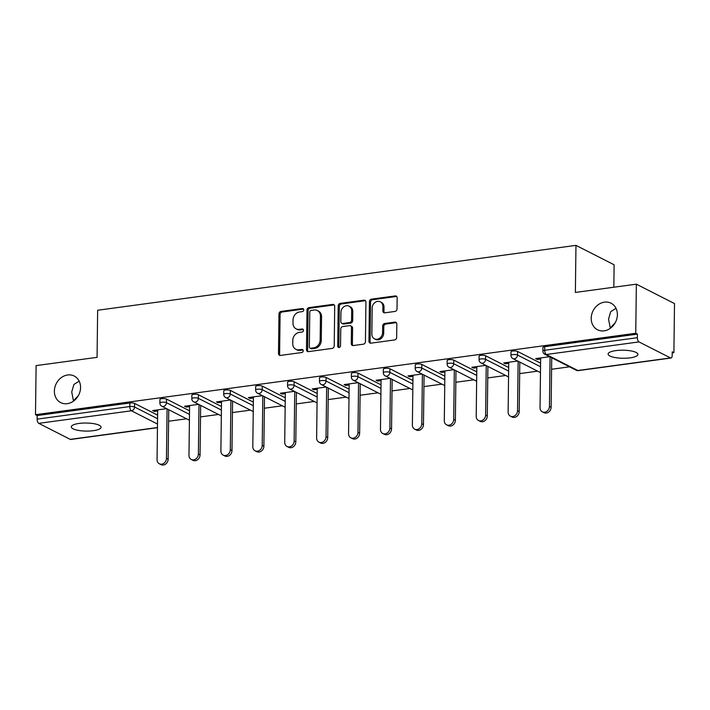 <?xml version="1.0" encoding="UTF-8"?>
<svg xmlns="http://www.w3.org/2000/svg" width="710" height="710" viewBox="0 0 710 710"><rect width="100%" height="100%" fill="white"/><g stroke="black" fill="none" stroke-linecap="round" stroke-linejoin="round"><path stroke-width="1.06" d="M610.387 328.26L609.854 328.632M591.208 318.275A14.901 12.585 -63 0 0 597.545 329.786A14.901 12.585 -63 0 0 610.662 328.055A14.901 12.585 -63 0 0 617.389 314.725A14.901 12.585 -63 0 0 611.053 303.214A14.901 12.585 -63 0 0 597.935 304.936A14.901 12.585 -63 0 0 591.208 318.275M73.565 401.088L73.023 401.461M54.377 391.103A14.901 12.585 -63 0 0 60.714 402.614A14.901 12.585 -63 0 0 73.831 400.884A14.901 12.585 -63 0 0 80.558 387.553A14.901 12.585 -63 0 0 74.222 376.043A14.901 12.585 -63 0 0 61.104 377.764A14.901 12.585 -63 0 0 54.377 391.103M303.729 309.871A1.597 1.349 -63 0 0 302.345 308.522L281.009 311.415A2.29 1.926 -63 0 0 278.977 313.891L278.489 353.5A2.29 1.926 -63 0 0 280.468 355.426L301.803 352.533A1.597 1.349 -63 0 0 301.848 349.453L299.079 349.826A7.313 6.177 -63 0 1 295.848 349.302A7.313 6.177 -63 0 1 292.742 343.658L292.786 340.356A7.313 6.177 -63 0 1 299.292 332.44L302.052 332.067A1.597 1.349 -63 0 0 302.096 328.987L299.336 329.36A7.313 6.177 -63 0 1 296.105 328.845A7.313 6.177 -63 0 1 292.99 323.192L293.035 319.89A7.313 6.177 -63 0 1 299.549 311.983L302.309 311.601A1.597 1.349 -63 0 0 303.729 309.871M303.525 309.081A1.597 1.349 -63 0 0 303.454 309.09L282.118 311.983A2.29 1.926 -63 0 0 280.086 314.459L279.598 354.068A2.29 1.926 -63 0 0 280.068 355.444M303.028 350.012A1.597 1.349 -63 0 0 302.957 350.021L300.197 350.394L299.079 349.826M303.276 329.546A1.597 1.349 -63 0 0 303.205 329.555L300.445 329.928L299.336 329.36M615.996 308.3L610.724 311.646L608.55 319.127L610.28 327.976L615.233 322.739M79.165 381.128L73.893 384.474L71.728 391.955L73.45 400.804L78.402 395.568M79.085 423.435A14.901 4.029 -179.3 0 0 71.293 426.87A14.901 4.029 -179.3 0 0 93.321 430.677A14.901 4.029 -179.3 0 0 101.104 427.234A14.901 4.029 -179.3 0 0 79.085 423.435M615.916 350.607A14.901 4.029 -179.3 0 0 608.124 354.041A14.901 4.029 -179.3 0 0 630.152 357.849A14.901 4.029 -179.3 0 0 637.935 354.405A14.901 4.029 -179.3 0 0 615.916 350.607M394.982 311.442A2.29 1.926 -63 0 0 397.014 308.974L397.147 297.863A2.29 1.926 -63 0 0 395.168 295.928L371.472 299.141A2.29 1.926 -63 0 0 369.44 301.617L368.952 341.226A2.29 1.926 -63 0 0 370.939 343.161L394.636 339.939A2.29 1.926 -63 0 0 396.668 337.472L396.828 324.044A2.29 1.926 -63 0 0 394.849 322.118L384.705 323.494A2.29 1.926 -63 0 0 382.672 325.97L382.592 332.626A6.115 5.165 -63 0 1 379.832 338.093A6.115 5.165 -63 0 1 374.445 338.803A6.115 5.165 -63 0 1 371.845 334.082L372.164 308.007A6.115 5.165 -63 0 1 374.924 302.531A6.115 5.165 -63 0 1 380.311 301.821A6.115 5.165 -63 0 1 382.912 306.542L382.859 310.891A2.29 1.926 -63 0 0 384.838 312.817L394.982 311.442M35.5 414.702L36.103 365.606L97.066 357.334L97.643 310.252L575.961 245.367L575.384 292.44L636.355 284.169L635.752 333.274L35.5 414.702L37.169 415.554L37.124 419.14L129.806 406.564L129.841 402.978L37.169 415.554M334.694 306.329A2.29 1.926 -63 0 0 332.715 304.404L309.019 307.616A2.29 1.926 -63 0 0 306.986 310.092L306.498 349.702A2.29 1.926 -63 0 0 308.486 351.627L332.182 348.415A2.29 1.926 -63 0 0 334.215 345.939L334.694 306.329M340.25 303.383L363.946 300.17A2.29 1.926 -63 0 1 365.925 302.096L365.437 341.705A2.29 1.926 -63 0 1 363.405 344.181L353.26 345.557A2.29 1.926 -63 0 1 351.281 343.622L351.477 327.558A2.29 1.926 -63 0 0 349.498 325.633L342.77 326.547A2.29 1.926 -63 0 0 340.738 329.023L340.534 345.743A1.597 1.349 -63 0 1 337.72 346.125L338.208 305.85A2.29 1.926 -63 0 1 340.25 303.383L341.359 303.951L365.055 300.729L363.946 300.17M613.83 287.23L614.106 264.768L575.961 245.367M157.451 427.695L70.734 439.463A3.497 1.615 -97.7 0 1 70.228 439.357L38.748 423.346A3.497 1.615 -97.7 0 1 37.124 419.14M636.355 284.169L674.5 303.578L673.897 352.675L672.219 352.905M635.752 333.274L637.42 334.117L637.376 337.703A3.497 1.615 82.3 0 0 639 341.918L670.48 357.929A3.497 1.615 82.3 0 0 670.985 358.026A3.497 1.615 82.3 0 0 672.184 355.417L672.228 351.823L673.897 352.675M569.535 366.83L551.59 369.271M537.621 371.161L519.676 373.602M505.706 375.492L487.752 377.933M473.792 379.823L455.838 382.255M441.877 384.154L423.923 386.586M409.963 388.485L392.009 390.917M378.048 392.816L360.094 395.248M346.134 397.139L328.18 399.579M314.219 401.469L296.265 403.91M282.305 405.8L264.351 408.232M250.39 410.131L232.436 412.563M218.476 414.462L200.522 416.894M186.552 418.793L168.607 421.225M154.336 410.336L154.327 411.409L152.659 410.558L166.646 408.667M154.327 411.409L157.655 410.957M639 341.918L546.327 354.494A3.497 1.615 82.3 0 1 544.703 350.279A3.497 0.941 -179.3 0 0 542.875 351.086L542.919 347.501A3.497 0.941 0.7 0 1 544.739 346.693L544.703 350.279L637.376 337.703M637.42 334.117L544.739 346.693M129.841 402.978A3.497 0.941 0.7 0 1 134.58 403.413L157.602 415.119M517.563 351.45L517.519 355.044A3.497 0.941 0.7 0 0 512.78 354.609A3.497 0.941 -179.3 0 0 510.96 355.417L511.005 351.832A3.497 0.941 0.7 0 1 512.824 351.024A3.497 0.941 0.7 0 1 517.563 351.45L540.585 363.165M485.649 355.781L485.604 359.375A3.497 0.941 0.7 0 0 480.865 358.94A3.497 0.941 -179.3 0 0 479.046 359.748L479.09 356.154A3.497 0.941 0.7 0 1 480.91 355.355A3.497 0.941 0.7 0 1 485.649 355.781L508.671 367.496M453.734 360.112L453.69 363.697A3.497 0.941 0.7 0 0 448.951 363.272A3.497 0.941 -179.3 0 0 447.131 364.07L447.176 360.485A3.497 0.941 0.7 0 1 448.995 359.677A3.497 0.941 0.7 0 1 453.734 360.112L476.756 371.827M421.82 364.443L421.775 368.029A3.497 0.941 0.7 0 0 417.036 367.602A3.497 0.941 -179.3 0 0 415.217 368.401L415.261 364.816A3.497 0.941 0.7 0 1 417.081 364.008A3.497 0.941 0.7 0 1 421.82 364.443L444.842 376.158M389.905 368.774L389.861 372.359A3.497 0.941 0.7 0 0 385.122 371.925A3.497 0.941 -179.3 0 0 383.302 372.732L383.338 369.147A3.497 0.941 0.7 0 1 385.166 368.339A3.497 0.941 0.7 0 1 389.905 368.774L412.927 380.48M357.991 373.105L357.946 376.69A3.497 0.941 0.7 0 0 353.207 376.256A3.497 0.941 -179.3 0 0 351.379 377.063L351.423 373.478A3.497 0.941 0.7 0 1 353.252 372.67A3.497 0.941 0.7 0 1 357.991 373.105L381.013 384.811M326.076 377.436L326.032 381.022A3.497 0.941 0.7 0 0 321.293 380.587A3.497 0.941 -179.3 0 0 319.464 381.394L319.509 377.809A3.497 0.941 0.7 0 1 321.337 377.001A3.497 0.941 0.7 0 1 326.076 377.436L349.098 389.142M294.162 381.758L294.117 385.352A3.497 0.941 0.7 0 0 289.378 384.918A3.497 0.941 -179.3 0 0 287.55 385.725L287.594 382.14A3.497 0.941 0.7 0 1 289.423 381.332A3.497 0.941 0.7 0 1 294.162 381.758L317.184 393.473M262.247 386.089L262.203 389.675A3.497 0.941 0.7 0 0 257.464 389.249A3.497 0.941 -179.3 0 0 255.636 390.056L255.68 386.462A3.497 0.941 0.7 0 1 257.508 385.663A3.497 0.941 0.7 0 1 262.247 386.089L285.269 397.804M230.324 390.42L230.28 394.006A3.497 0.941 0.7 0 0 225.549 393.58A3.497 0.941 -179.3 0 0 223.721 394.378L223.765 390.793A3.497 0.941 0.7 0 1 225.594 389.985A3.497 0.941 0.7 0 1 230.324 390.42L253.355 402.135M198.409 394.751L198.365 398.337A3.497 0.941 0.7 0 0 193.635 397.902A3.497 0.941 -179.3 0 0 191.806 398.709L191.851 395.124A3.497 0.941 0.7 0 1 193.679 394.316A3.497 0.941 0.7 0 1 198.409 394.751L221.431 406.466M166.495 399.082L166.451 402.668A3.497 0.941 0.7 0 0 161.72 402.233A3.497 0.941 -179.3 0 0 159.892 403.04L159.936 399.455A3.497 0.941 0.7 0 1 161.765 398.647A3.497 0.941 0.7 0 1 166.495 399.082L189.517 410.788M198.56 404.336L184.573 406.235L186.242 407.078L189.57 406.626M230.475 400.005L216.488 401.904L218.156 402.748L221.484 402.295M262.389 395.674L248.402 397.573L250.071 398.425L253.399 397.973M294.313 391.343L280.317 393.242L281.985 394.094L285.313 393.642M326.227 387.012L312.231 388.911L313.9 389.763L317.228 389.311M358.142 382.681L344.146 384.58L345.814 385.432L349.151 384.98M390.056 378.359L376.06 380.249L377.729 381.101L381.066 380.649M421.971 374.028L407.975 375.927L409.643 376.77L412.98 376.318M453.885 369.697L439.889 371.596L441.558 372.439L444.895 371.987M485.8 365.366L471.813 367.265L473.481 368.117L476.809 367.665M517.714 361.035L503.727 362.934L505.396 363.786L508.724 363.334M549.629 356.704L535.642 358.603L537.31 359.455L540.638 359.003M186.242 407.078L186.251 406.005M218.156 402.748L218.165 401.674M250.071 398.425L250.08 397.343M281.985 394.094L282.003 393.012M313.9 389.763L313.918 388.681M345.814 385.432L345.832 384.358M377.729 381.101L377.747 380.027M409.643 376.77L409.661 375.696M441.558 372.439L441.576 371.365M473.481 368.117L473.49 367.034M505.396 363.786L505.405 362.703M537.31 359.455L537.319 358.373M296.105 328.845L297.215 329.404A7.313 6.177 -63 0 0 300.445 329.928M295.848 349.302L296.966 349.87A7.313 6.177 -63 0 0 300.197 350.394M334.224 304.954A2.29 1.926 -63 0 0 333.833 304.972L310.137 308.184A2.29 1.926 -63 0 0 308.096 310.661L307.616 350.27A2.29 1.926 -63 0 0 308.087 351.636M311.193 310.394A1.597 1.349 -63 0 0 309.764 312.134L309.347 346.897A1.597 1.349 -63 0 0 310.731 348.246L313.642 347.856A7.313 6.177 -63 0 0 320.157 339.939L320.441 316.172A7.313 6.177 -63 0 0 317.334 310.527A7.313 6.177 -63 0 0 314.104 310.004L311.193 310.394M310.022 348.131L311.14 348.699A1.597 1.349 -63 0 0 311.841 348.814L310.731 348.246M317.334 310.527L318.444 311.095A7.313 6.177 -63 0 1 321.559 316.74L321.266 340.507A7.313 6.177 -63 0 1 314.752 348.424L311.841 348.814M350.509 325.792L351.619 326.36A2.29 1.926 -63 0 1 352.595 328.127L352.4 344.19A2.29 1.926 -63 0 0 352.87 345.566M341.359 303.951A2.29 1.926 -63 0 0 339.327 306.418L338.83 346.693A1.597 1.349 -63 0 0 339.043 347.483M351.681 310.891A6.115 5.165 -63 0 0 349.08 306.17A6.115 5.165 -63 0 0 343.702 306.88A6.115 5.165 -63 0 0 340.942 312.347L340.827 321.541A2.29 1.926 -63 0 0 342.806 323.467L349.533 322.553A2.29 1.926 -63 0 0 351.574 320.077L351.681 310.891L352.799 311.459A6.115 5.165 -63 0 0 350.199 306.738L349.08 306.17M341.803 323.298L342.912 323.866A2.29 1.926 -63 0 0 343.924 324.035L342.806 323.467M352.799 311.459L352.684 320.645A2.29 1.926 -63 0 1 350.651 323.121L343.924 324.035M380.311 301.821L381.421 302.389A6.115 5.165 -63 0 1 384.021 307.111L383.968 311.459A2.29 1.926 -63 0 0 384.438 312.826M374.445 338.803L375.563 339.371A6.115 5.165 -63 0 0 380.942 338.661A6.115 5.165 -63 0 0 383.702 333.185L382.592 332.626M396.358 322.668A2.29 1.926 -63 0 0 395.958 322.686L385.823 324.062A2.29 1.926 -63 0 0 383.79 326.529L383.702 333.185M396.677 296.487A2.29 1.926 -63 0 0 396.286 296.496L372.59 299.709A2.29 1.926 -63 0 0 370.549 302.185L370.07 341.794A2.29 1.926 -63 0 0 370.54 343.17M166.468 458.376L168.137 459.228A5.361 4.526 117 0 1 165.723 464.021A5.361 4.526 117 0 1 161.01 464.633L159.342 463.79A5.361 4.526 -63 0 0 164.054 463.168A5.361 4.526 -63 0 0 166.468 458.376L167.081 408.88M157.673 409.883L157.061 459.654A5.361 4.526 -63 0 0 159.342 463.79M168.137 459.228L168.749 409.732M198.383 454.045L200.051 454.897A5.361 4.526 117 0 1 197.637 459.69A5.361 4.526 117 0 1 192.925 460.311L191.256 459.459A5.361 4.526 -63 0 0 195.969 458.837A5.361 4.526 -63 0 0 198.383 454.045L198.995 404.549M189.588 405.552L188.975 455.323A5.361 4.526 -63 0 0 191.256 459.459M200.051 454.897L200.664 405.401M230.306 449.714L231.975 450.566A5.361 4.526 117 0 1 229.552 455.358A5.361 4.526 117 0 1 224.839 455.98L223.171 455.128A5.361 4.526 -63 0 0 227.883 454.506A5.361 4.526 -63 0 0 230.306 449.714L230.91 400.218M221.502 401.221L220.89 450.992A5.361 4.526 -63 0 0 223.171 455.128M231.975 450.566L232.578 401.07M262.221 445.383L263.889 446.235A5.361 4.526 117 0 1 261.466 451.027A5.361 4.526 117 0 1 256.754 451.649L255.085 450.797A5.361 4.526 -63 0 0 259.798 450.175A5.361 4.526 -63 0 0 262.221 445.383L262.824 395.896M253.417 396.89L252.804 446.661A5.361 4.526 -63 0 0 255.085 450.797M263.889 446.235L264.493 396.739M294.135 441.052L295.804 441.904A5.361 4.526 117 0 1 293.381 446.696A5.361 4.526 117 0 1 288.668 447.318L287 446.466A5.361 4.526 -63 0 0 291.712 445.853A5.361 4.526 -63 0 0 294.135 441.052L294.739 391.565M285.331 392.559L284.719 442.33A5.361 4.526 -63 0 0 287 446.466M295.804 441.904L296.407 392.408M326.05 436.73L327.718 437.573A5.361 4.526 117 0 1 325.295 442.365A5.361 4.526 117 0 1 320.583 442.987L318.914 442.135A5.361 4.526 -63 0 0 323.627 441.522A5.361 4.526 -63 0 0 326.05 436.73L326.653 387.234M317.246 388.237L316.633 437.999A5.361 4.526 -63 0 0 318.914 442.135M327.718 437.573L328.322 388.077M357.964 432.399L359.633 433.242A5.361 4.526 117 0 1 357.21 438.034A5.361 4.526 117 0 1 352.497 438.656L350.829 437.813A5.361 4.526 -63 0 0 355.541 437.191A5.361 4.526 -63 0 0 357.964 432.399L358.568 382.903M349.16 383.906L348.557 433.677A5.361 4.526 -63 0 0 350.829 437.813M359.633 433.242L360.236 383.755M389.879 428.068L391.547 428.92A5.361 4.526 117 0 1 389.124 433.712A5.361 4.526 117 0 1 384.412 434.325L382.743 433.482A5.361 4.526 -63 0 0 387.465 432.86A5.361 4.526 -63 0 0 389.879 428.068L390.482 378.572M381.075 379.575L380.471 429.346A5.361 4.526 -63 0 0 382.743 433.482M391.547 428.92L392.151 379.424M421.793 423.737L423.462 424.589A5.361 4.526 117 0 1 421.048 429.381A5.361 4.526 117 0 1 416.326 430.003L414.658 429.151A5.361 4.526 -63 0 0 419.379 428.529A5.361 4.526 -63 0 0 421.793 423.737L422.397 374.241M412.989 375.244L412.386 425.015A5.361 4.526 -63 0 0 414.658 429.151M423.462 424.589L424.065 375.093M453.708 419.406L455.376 420.258A5.361 4.526 117 0 1 452.962 425.05A5.361 4.526 117 0 1 448.241 425.672L446.572 424.82A5.361 4.526 -63 0 0 451.294 424.198A5.361 4.526 -63 0 0 453.708 419.406L454.311 369.91M444.904 370.913L444.3 420.684A5.361 4.526 -63 0 0 446.572 424.82M455.376 420.258L455.98 370.762M485.622 415.075L487.291 415.927A5.361 4.526 117 0 1 484.877 420.719A5.361 4.526 117 0 1 480.155 421.341L478.487 420.489A5.361 4.526 -63 0 0 483.208 419.867A5.361 4.526 -63 0 0 485.622 415.075L486.226 365.588M476.818 366.582L476.215 416.353A5.361 4.526 -63 0 0 478.487 420.489M487.291 415.927L487.894 366.431M517.537 410.744L519.205 411.596A5.361 4.526 117 0 1 516.791 416.388A5.361 4.526 117 0 1 512.07 417.01L510.401 416.158A5.361 4.526 -63 0 0 515.123 415.545A5.361 4.526 -63 0 0 517.537 410.744L518.14 361.257M508.733 362.251L508.129 412.022A5.361 4.526 -63 0 0 510.401 416.158M519.205 411.596L519.809 362.1M549.451 406.422L551.12 407.265A5.361 4.526 117 0 1 548.706 412.057A5.361 4.526 117 0 1 543.993 412.679L542.325 411.827A5.361 4.526 -63 0 0 547.037 411.214A5.361 4.526 -63 0 0 549.451 406.422L550.064 356.926M540.656 357.929L540.044 407.691A5.361 4.526 -63 0 0 542.325 411.827M551.12 407.265L551.723 357.778M303.454 309.09L302.345 308.522M302.957 350.021L301.848 349.453M303.205 329.555L302.096 328.987M70.228 439.357L157.451 427.526M157.496 424.039L131.43 410.779L38.748 423.346M134.58 403.413L134.536 406.999A3.497 2.946 -63 0 1 131.43 410.779A3.497 1.615 -97.7 0 1 129.806 406.564A3.497 0.941 0.7 0 1 134.536 406.999L157.558 418.705M542.875 351.086A3.497 3.497 0 0 0 544.783 354.246A3.497 2.946 117 0 0 546.327 354.494L577.798 370.505L670.48 357.929M544.783 354.246L576.263 370.256A3.497 2.946 117 0 0 577.798 370.505A3.497 1.615 82.3 0 0 578.313 370.602L670.985 358.026M189.472 414.383L166.451 402.668A3.497 2.946 -63 0 1 163.344 406.448A3.497 2.946 117 0 1 161.8 406.2L189.401 420.24M191.806 398.709A3.497 3.497 0 0 0 193.715 401.869A3.497 2.946 117 0 0 195.259 402.117A3.497 2.946 -63 0 0 198.365 398.337L221.396 410.052M223.721 394.378A3.497 3.497 0 0 0 225.629 397.538A3.497 2.946 117 0 0 227.173 397.786A3.497 2.946 -63 0 0 230.28 394.006L253.31 405.721M255.636 390.056A3.497 3.497 0 0 0 257.544 393.207A3.497 2.946 117 0 0 259.088 393.455A3.497 2.946 -63 0 0 262.203 389.675L285.225 401.39M287.55 385.725A3.497 3.497 0 0 0 289.458 388.876A3.497 2.946 117 0 0 291.002 389.124A3.497 2.946 -63 0 0 294.117 385.352L317.139 397.059M319.464 381.394A3.497 3.497 0 0 0 321.381 384.554A3.497 2.946 117 0 0 322.917 384.802A3.497 2.946 -63 0 0 326.032 381.022L349.054 392.728M351.379 377.063A3.497 3.497 0 0 0 353.296 380.223A3.497 2.946 117 0 0 354.831 380.471A3.497 2.946 -63 0 0 357.946 376.69L380.968 388.397M383.302 372.732A3.497 3.497 0 0 0 385.211 375.892A3.497 2.946 117 0 0 386.746 376.14A3.497 2.946 -63 0 0 389.861 372.359L412.883 384.075M415.217 368.401A3.497 3.497 0 0 0 417.125 371.561A3.497 2.946 117 0 0 418.669 371.809A3.497 2.946 -63 0 0 421.775 368.029L444.797 379.743M447.131 364.07A3.497 3.497 0 0 0 449.039 367.23A3.497 2.946 117 0 0 450.584 367.478A3.497 2.946 -63 0 0 453.69 363.697L476.712 375.412M479.046 359.748A3.497 3.497 0 0 0 480.954 362.899A3.497 2.946 117 0 0 482.498 363.147A3.497 2.946 -63 0 0 485.604 359.375L508.626 371.082M510.96 355.417A3.497 3.497 0 0 0 512.868 358.568A3.497 2.946 117 0 0 514.413 358.816A3.497 2.946 -63 0 0 517.519 355.044L540.541 366.75M279.598 354.068L278.489 353.5M280.086 314.459L278.977 313.891M282.118 311.983L281.009 311.415M307.616 350.27L306.498 349.702M308.096 310.661L306.986 310.092M310.137 308.184L309.019 307.616M333.833 304.972L332.715 304.404M314.752 348.424L313.642 347.856M321.266 340.507L320.157 339.939M321.559 316.74L320.441 316.172M352.4 344.19L351.281 343.622M352.595 328.127L351.477 327.558M338.83 346.693L337.72 346.125M339.327 306.418L338.208 305.85M350.651 323.121L349.533 322.553M352.684 320.645L351.574 320.077M383.968 311.459L382.859 310.891M384.021 307.111L382.912 306.542M383.79 326.529L382.672 325.97M385.823 324.062L384.705 323.494M395.958 322.686L394.849 322.118M370.07 341.794L368.952 341.226M370.549 302.185L369.44 301.617M372.59 299.709L371.472 299.141M396.286 296.496L395.168 295.928M159.892 403.04A3.497 3.497 0 0 0 161.8 406.2M193.715 401.869L221.316 415.909M225.629 397.538L253.239 411.578M257.544 393.207L285.154 407.247M289.458 388.876L317.068 402.916M321.381 384.554L348.983 398.594M353.296 380.223L380.897 394.263M385.211 375.892L412.812 389.932M417.125 371.561L444.726 385.601M449.039 367.23L476.641 381.27M480.954 362.899L508.555 376.939M512.868 358.568L540.47 372.608M576.263 370.256A3.497 3.497 0 0 0 578.313 370.602"/></g></svg>
